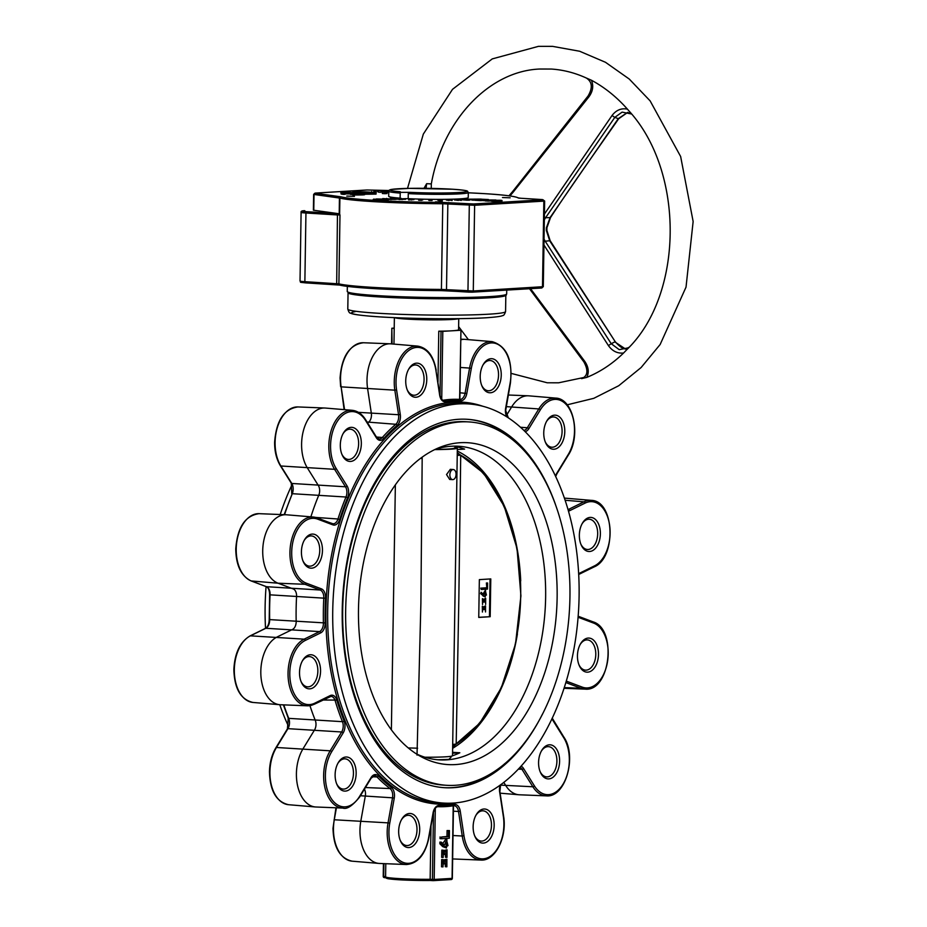 <?xml version="1.0" encoding="UTF-8"?>
<svg xmlns="http://www.w3.org/2000/svg" width="927" height="927" viewBox="0 0 927 927"><rect width="100%" height="100%" fill="white"/><g stroke="black" fill="none" stroke-linecap="round" stroke-linejoin="round"><path stroke-width="1.39" d="M423.987 188.308L426.652 183.685L426.049 188.32M431.322 183.87L431.264 188.401L431.322 183.87C443.002 118.934 489.827 70.904 539.804 69.027L551.159 69.038C563.095 69.792 574.81 72.769 586.27 77.995L591.414 80.232C593.755 85.84 592.909 91.391 588.865 96.895L513.106 192.237L512.619 191.553L508.958 195.817M513.106 192.237L509.954 195.945M627.66 112.41L618.645 118.795C595.69 151.692 569.421 188.621 550.522 217.555L546.93 227.729L546.895 230.394L550.163 240.696L615.146 341.565L549.769 240.927L546.362 230.51L546.397 227.775L550.14 217.474L618.321 118.621L627.556 112.445M615.146 341.565C619.051 346.165 622.515 348.645 625.516 349.004L614.81 341.889L611.241 343.708L619.224 349.653L628.587 347.787M550.163 240.696L545.192 241.205L611.241 343.708L608.425 345.609L543.952 245.006M550.522 217.555L545.563 217.752L544.346 219.792M618.645 118.795L614.798 117.393L545.563 217.752L544.381 217.127M631.519 113.998L622.11 112.121L614.798 117.393L612.04 115.504C616.188 110.081 621.31 107.949 627.405 109.131L628.749 110.684C684.833 171.518 683.697 294.67 627.081 349.386L623.57 353.013C617.452 353.639 612.399 351.171 608.425 345.609M544.439 214.044L612.04 115.504M543.998 241.901L545.192 241.205L544.045 239.12M530.534 288.668L584.717 361.31C588.575 366.941 589.259 372.306 586.745 377.405L581.553 378.633L583.917 377.382M426.652 183.685L431.31 183.905M581.553 378.633L583.245 378.112M591.414 80.232A158.749 124.913 86.6 0 1 627.405 109.131M623.57 353.013A158.749 124.913 86.6 0 1 586.745 377.405M555.447 504.404A184.554 113.372 93.5 0 0 467.324 419.294A184.554 113.372 93.5 0 0 342.225 610.314A184.554 113.372 93.5 0 0 444.508 787.707A184.554 113.372 93.5 0 0 542.457 714.114M443.963 787.672A184.554 113.372 93.5 0 0 504.948 763.5M524.323 450.765A184.554 113.372 93.5 0 0 466.779 419.259M505.169 294.832A78.459 4.647 -179.1 0 1 463.94 298.633A78.459 4.647 -179.1 0 1 378.61 296.86M472.457 292.144L541.472 288.007A1.263 0.997 -93.4 0 0 542.492 286.802L543.836 201.124A1.263 0.997 -93.4 0 0 542.863 199.803L542.422 199.583A1.263 0.776 -86.5 0 1 542.48 199.583L544.636 200.997L543.836 201.124L474.624 205.284L442.955 203.755A91.205 5.4 -179.1 0 1 372.26 201.565A91.205 5.4 -179.1 0 1 339.896 198.1L313.639 194.403L313.396 210.197L339.201 213.766L339.989 214.902L337.764 214.96A1.263 0.776 -91 0 1 338.401 213.662M339.688 285.053L337.451 284.856A1.263 0.776 -86.5 0 1 336.686 283.639L337.451 214.948A1.263 0.776 -86.5 0 1 338.251 213.639L306.744 211.692A1.263 0.776 -86.5 0 0 305.945 213.001A12.619 0.742 -179.1 0 1 301.101 212.329L300.024 280.997A12.619 0.742 0.9 0 0 304.867 281.669L338.9 283.871A91.205 5.4 0.9 0 0 370.916 287.254A91.205 5.4 0.9 0 0 441.611 289.433L473.28 290.962L543.292 286.686L541.565 288.007L472.364 292.156A1.263 0.997 -93.4 0 0 473.28 290.962L474.624 205.284A1.263 0.997 -93.4 0 0 473.651 203.963L542.863 199.803M346.779 196.072L354.45 196.35L346.779 196.072M435.4 201.877L442.33 201.785L435.4 201.877M510.151 197.81L502.48 197.532L510.151 197.81M466.768 199.572L461.716 199.12L466.768 199.572L466.756 200.197L469.502 200.174L469.514 199.548M461.716 199.12L461.704 199.745L466.756 200.197M458.378 199.792L461.298 199.78L454.462 199.328L461.287 200.417L461.298 199.78M454.693 199.919L458.367 200.417M449.085 199.908L452.017 199.884L446.374 199.444L452.005 200.51M446.49 200.047L449.085 200.533M439.166 199.908L442.295 199.942L437.695 199.467L439.166 200.545L442.283 200.568L442.26 199.965M437.718 200.081L439.166 200.545M428.923 199.815L431.843 199.432L428.691 199.398L428.923 200.441L432.075 200.487L432.086 199.861L432.075 200.487M428.691 199.398L428.923 200.441M418.668 199.595L422.782 199.27L418.668 199.595L418.645 200.244L421.785 200.302L422.782 199.27M408.714 199.293L413.94 199.015L408.714 199.293M408.703 199.919L413.848 199.606M399.352 198.888L405.586 198.668L399.352 198.888M399.34 199.525L405.389 199.259M467.382 199.178L481.206 199.085L467.382 199.34M471.97 199.687L469.514 199.838M471.97 199.456L471.959 200.093L473.419 200.174L473.43 199.548M474.995 200.081L473.419 200.174M481.623 199.212L488.413 199.525L481.611 199.548M474.995 199.641L474.983 200.278L480.626 200.626L480.638 199.989M483.454 200.452L480.626 200.626M485.736 200.197L486.327 200.244M488.135 200.464L488.123 201.089L485.099 200.904L484.392 199.942L495.91 199.989L484.392 199.942M485.099 200.904L484.392 200.568M491.125 200.904L488.123 201.089M494.74 200.394L499.676 200.325L494.728 200.73M492.747 200.591L493.442 200.695M499.676 200.533L500.371 200.429M500.545 200.267C502.538 200.452 502.283 200.603 499.792 200.707L499.78 201.344L492.573 201.379L492.585 200.742C490.603 200.568 490.858 200.417 493.338 200.313L500.545 200.267C502.538 200.452 502.283 200.603 499.792 200.707L492.585 200.742C490.603 200.568 490.858 200.417 493.338 200.313M492.573 201.379C490.592 201.194 490.846 201.055 493.326 200.939M500.534 200.892C502.527 201.078 502.283 201.229 499.78 201.344M401.171 198.332L390.383 198.111L401.171 198.332M398.343 198.61L398.332 199.235L396.339 199.108M399.166 199.189L398.332 199.235M391.159 198.482L395.516 198.784L391.159 198.482M395.157 198.517L395.516 199.409L391.298 199.386M387.926 199.004L390.302 198.957M390.012 199.004L387.938 198.737M382.758 198.563L390.904 199.062L382.758 198.563L382.075 199.282M390.893 199.687L391.553 198.969L388.077 199.711M387.196 199.166L376.339 198.957L387.196 199.166M384.299 199.444L384.288 200.081L382.33 199.954M388.077 199.224L388.065 199.85L384.288 200.081M374.508 199.282L380.371 199.293L374.172 199.212M372.99 199.838L373.627 199.108M381.727 200.244L382.341 199.514L381.727 200.244L373.616 199.734M375.806 199.502L375.794 200.128M388.795 191.182L377.729 190.406L388.83 190.962M378.656 190.927L377.729 190.406L377.718 191.669L378.633 192.179L378.656 190.927M380.962 190.695L380.846 192.318L378.633 192.179M388.772 192.445L387.022 192.341M384.218 192.167L381.09 191.97M384.473 192.144L387.022 192.306L384.473 192.144M384.937 192.434L384.914 193.697L382.353 193.534L382.376 192.271M387.022 192.306L387.011 193.569L384.914 193.697M373.766 191.483L376.327 191.646L373.766 191.483M374.241 191.773L374.23 192.538M376.327 191.646L376.072 192.92M371.681 191.611L371.669 192.318M359.56 192.503C364.496 193.117 379.943 193.048 369.201 192.376C363.952 191.773 349.212 191.819 359.56 192.503L355.759 192.051M373.141 192.816L369.201 192.376M358.343 192.654C344.16 191.901 361.75 191.333 370.371 192.237C384.89 192.99 366.953 193.546 358.343 192.654L352.851 192.016L352.839 193.28M370.371 192.237L376.072 192.862L376.049 194.114L364.566 194.264M354.404 192.978L354.346 192.978C367.544 193.488 367.057 193.743 352.897 193.731L354.184 193.616C366.443 194.044 359.989 192.758 351.97 193.222L350.464 193.129C357.787 192.654 338.112 192.329 345.18 193.036L343.199 193.106C333.778 192.364 355.458 192.132 354.346 192.978L364.578 193.523L364.566 194.774M343.199 193.106L341.101 192.735L341.078 193.998L343.175 194.369L343.199 193.106M351.97 193.222L351.959 194.473L350.441 194.38L350.464 193.129L351.97 192.909M343.72 192.77L345.18 193.036L345.157 194.288L343.175 194.369M354.184 193.616L361.669 193.5M352.897 193.731L352.874 194.994C367.046 195.006 367.521 194.751 354.323 194.241M350.452 193.952L345.168 193.87M352.886 194.438L351.959 194.473M408.262 193.604L408.181 198.645A39.768 2.352 0.9 0 0 448.135 199.293A39.768 2.352 0.9 0 0 468.228 197.567L468.309 192.526A39.768 2.352 -179.1 0 1 448.204 194.253A39.768 2.352 -179.1 0 1 408.262 193.604L410.035 192.341A38.505 2.283 0.9 0 0 460.707 192.399A38.505 2.283 0.9 0 0 452.283 189.212A38.505 2.283 0.9 0 0 400.255 188.656A38.505 2.283 0.9 0 0 400.279 191.738L400.093 198.39M400.174 193.106A39.768 2.352 -179.1 0 1 388.784 191.275L388.703 196.315A39.768 2.352 0.9 0 0 400.093 198.146M405.528 198.645L408.181 198.645M400.186 192.341L410.035 192.341M378.494 296.849A78.459 4.647 -179.1 0 1 348.726 292.376M348.146 292.955A78.899 4.67 0.9 0 0 403.071 298.03A78.899 4.67 0.9 0 0 489.085 297.81A78.899 4.67 0.9 0 0 505.736 295.435M407.277 372.225A17.068 10.487 93.5 0 0 407.44 390.394A17.068 10.487 93.5 0 0 425.226 388.181A17.068 10.487 93.5 0 0 422.735 366.142A17.068 10.487 93.5 0 0 408.772 369.004A17.068 10.487 93.5 0 0 407.277 372.225M407.185 389.746A15.145 9.305 93.5 0 0 413.801 395.226A15.145 9.305 93.5 0 0 422.7 387.185A15.145 9.305 93.5 0 0 415.678 364.983A15.145 9.305 93.5 0 0 408.425 369.618M485.702 361.287A17.068 10.487 93.5 0 0 483.234 364.531A17.068 10.487 93.5 0 0 481.913 385.922A17.068 10.487 93.5 0 0 495.748 390.174A17.068 10.487 93.5 0 0 499.966 366.663A17.068 10.487 93.5 0 0 485.702 361.287M481.658 385.273A15.145 9.305 93.5 0 0 488.274 390.754A15.145 9.305 93.5 0 0 493.674 388.459A15.145 9.305 93.5 0 0 498.355 371.727A15.145 9.305 93.5 0 0 490.14 360.522A15.145 9.305 93.5 0 0 484.751 362.828A15.145 9.305 93.5 0 0 482.897 365.145M554.543 415.157A17.068 10.487 93.5 0 0 546.779 420.997A17.068 10.487 93.5 0 0 545.458 442.388A17.068 10.487 93.5 0 0 553.998 449.236A17.068 10.487 93.5 0 0 564.786 431.565A17.068 10.487 93.5 0 0 554.543 415.157M545.203 441.739A15.145 9.305 93.5 0 0 551.82 447.22A15.145 9.305 93.5 0 0 552.515 447.22A15.145 9.305 93.5 0 0 562.075 432.109A15.145 9.305 93.5 0 0 553.686 416.976A15.145 9.305 93.5 0 0 552.99 416.976A15.145 9.305 93.5 0 0 546.443 421.611M595.354 519.387A17.068 10.487 93.5 0 0 582.376 523.257A17.068 10.487 93.5 0 0 581.055 544.647A17.068 10.487 93.5 0 0 584.369 549.526A17.068 10.487 93.5 0 0 598.842 542.434A17.068 10.487 93.5 0 0 595.354 519.387M580.789 543.998A15.145 9.305 93.5 0 0 583.477 547.741A15.145 9.305 93.5 0 0 587.405 549.479A15.145 9.305 93.5 0 0 597.197 538.286A15.145 9.305 93.5 0 0 593.222 520.986A15.145 9.305 93.5 0 0 589.282 519.247A15.145 9.305 93.5 0 0 582.04 523.871M597.208 646.049A17.068 10.487 93.5 0 0 580.476 643.917A17.068 10.487 93.5 0 0 578.726 664.184A17.068 10.487 93.5 0 0 579.155 665.308A17.068 10.487 93.5 0 0 593.361 669.19A17.068 10.487 93.5 0 0 597.208 646.049M578.9 664.659A15.145 9.305 93.5 0 0 585.516 670.14A15.145 9.305 93.5 0 0 594.23 662.596A15.145 9.305 93.5 0 0 594.647 646.976A15.145 9.305 93.5 0 0 587.394 639.908A15.145 9.305 93.5 0 0 580.14 644.532M559.607 761.218A17.068 10.487 93.5 0 0 553.21 745.771A17.068 10.487 93.5 0 0 541.6 750.65A17.068 10.487 93.5 0 0 538.575 762.481A17.068 10.487 93.5 0 0 540.279 772.04A17.068 10.487 93.5 0 0 551.959 777.938A17.068 10.487 93.5 0 0 559.607 761.218M540.024 771.391A15.145 9.305 93.5 0 0 546.64 776.872A15.145 9.305 93.5 0 0 556.907 761.194A15.145 9.305 93.5 0 0 548.506 746.641A15.145 9.305 93.5 0 0 541.264 751.264M492.631 834.022A17.068 10.487 93.5 0 0 490.14 811.994A17.068 10.487 93.5 0 0 476.165 814.856A17.068 10.487 93.5 0 0 474.67 818.077A17.068 10.487 93.5 0 0 474.844 836.247A17.068 10.487 93.5 0 0 492.631 834.022M474.578 835.586A15.145 9.305 93.5 0 0 481.194 841.079A15.145 9.305 93.5 0 0 490.093 833.037A15.145 9.305 93.5 0 0 483.071 810.835A15.145 9.305 93.5 0 0 475.829 815.47M414.207 844.961A17.068 10.487 93.5 0 0 418.425 821.449A17.068 10.487 93.5 0 0 404.149 816.073A17.068 10.487 93.5 0 0 401.692 819.317A17.068 10.487 93.5 0 0 400.371 840.708A17.068 10.487 93.5 0 0 414.207 844.961M400.105 840.059A15.145 9.305 93.5 0 0 406.733 845.54A15.145 9.305 93.5 0 0 412.121 843.246A15.145 9.305 93.5 0 0 416.814 826.513A15.145 9.305 93.5 0 0 408.598 815.308A15.145 9.305 93.5 0 0 403.199 817.614A15.145 9.305 93.5 0 0 401.356 819.932M345.365 791.102A17.068 10.487 93.5 0 0 356.153 773.431A17.068 10.487 93.5 0 0 345.898 757.011A17.068 10.487 93.5 0 0 338.146 762.863A17.068 10.487 93.5 0 0 336.825 784.254A17.068 10.487 93.5 0 0 345.365 791.102M336.559 783.593A15.145 9.305 93.5 0 0 343.187 789.086A15.145 9.305 93.5 0 0 343.882 789.086A15.145 9.305 93.5 0 0 353.43 773.975A15.145 9.305 93.5 0 0 345.053 758.842A15.145 9.305 93.5 0 0 344.357 758.842A15.145 9.305 93.5 0 0 337.81 763.477M304.554 686.872A17.068 10.487 93.5 0 0 319.015 679.769A17.068 10.487 93.5 0 0 315.528 656.722A17.068 10.487 93.5 0 0 302.55 660.592A17.068 10.487 93.5 0 0 301.229 681.982A17.068 10.487 93.5 0 0 304.554 686.872M300.974 681.333A15.145 9.305 93.5 0 0 303.65 685.076A15.145 9.305 93.5 0 0 307.59 686.826A15.145 9.305 93.5 0 0 317.37 675.621A15.145 9.305 93.5 0 0 313.396 658.332A15.145 9.305 93.5 0 0 309.467 656.583A15.145 9.305 93.5 0 0 302.214 661.206M302.7 560.198A17.068 10.487 93.5 0 0 303.129 561.322A17.068 10.487 93.5 0 0 317.335 565.203A17.068 10.487 93.5 0 0 321.182 542.063A17.068 10.487 93.5 0 0 304.45 539.931A17.068 10.487 93.5 0 0 302.7 560.198M302.862 560.673A15.145 9.305 93.5 0 0 309.479 566.165A15.145 9.305 93.5 0 0 318.193 558.61A15.145 9.305 93.5 0 0 318.621 542.99A15.145 9.305 93.5 0 0 311.356 535.922A15.145 9.305 93.5 0 0 304.114 540.545M340.302 445.03A17.068 10.487 93.5 0 0 342.005 454.589A17.068 10.487 93.5 0 0 353.685 460.487A17.068 10.487 93.5 0 0 361.333 443.766A17.068 10.487 93.5 0 0 354.937 428.32A17.068 10.487 93.5 0 0 343.326 433.199A17.068 10.487 93.5 0 0 340.302 445.03M341.739 453.94A15.145 9.305 93.5 0 0 348.367 459.433A15.145 9.305 93.5 0 0 358.633 443.743A15.145 9.305 93.5 0 0 350.232 429.189A15.145 9.305 93.5 0 0 342.99 433.813M448.564 830.638L449.433 830.58L449.305 838.24L441.53 838.715L441.565 837.011L448.471 836.606L448.564 830.638L447.081 830.546L449.433 830.58M448.471 836.606L446.976 836.513L447.081 830.546M441.565 837.011L446.976 836.513M441.53 838.715L440.047 838.622L440.07 836.919M445.817 846.177L446.501 845.517L446.107 841.461M447.996 845.609L446.884 841.345L445.435 842.064L446.547 846.432L447.996 845.609M444.346 845.1L446.941 839.758L446.455 847.985L441.356 843.871L441.391 842.179L444.346 845.1M444.23 846.722L442.735 846.629L439.873 843.779L439.896 842.087L441.391 842.179M446.455 847.985L442.735 846.629M442.735 843.512L445.447 839.665L446.941 839.758M441.356 843.871L439.873 843.779M444.96 851.901L447.046 849.792L447.011 857.371L446.976 851.345L445.238 854.462L443.373 851.704L443.152 857.463L443.291 850.198L444.96 851.901M446.895 856.061L445.4 855.969L446.2 851.589M447.011 857.371L445.516 857.278L445.4 855.969M444.068 850.476L447.046 849.792M443.152 857.463L441.658 857.371L441.797 850.105L443.291 850.198M444.647 854.497L443.152 854.404L442.573 852.006M444.809 861.334L446.907 859.225L446.86 866.803L446.826 860.777L445.087 863.894L443.233 861.137L443.002 866.896L443.141 859.63L444.809 861.334M446.744 865.494L445.25 865.401L446.049 861.021M446.86 866.803L445.366 866.71L445.25 865.401M443.917 859.908L446.907 859.225M443.002 866.896L441.507 866.803L441.646 859.538L443.141 859.63M444.497 863.929L443.013 863.837L442.422 861.438M394.218 328.077L391.831 328.251L392.063 343.952M440.024 395.481L441.032 331.333L442.805 331.345L441.727 399.259M443.06 400.244A203.94 125.284 -86.5 0 1 458.32 399.328A8.134 4.994 93.5 0 0 459.607 399.12L460.951 330.232L458.205 330.024A32.19 1.9 0.9 0 1 451.739 330.812L442.805 331.345M433.06 880.638L430.313 880.476L430.151 879.294L432.422 879.433A1.263 0.776 93.5 0 0 433.176 880.65A1.263 0.997 86.6 0 0 434.184 879.456L452.075 878.379A1.263 0.997 86.6 0 1 451.067 879.572L433.361 880.638M292.017 484.682A199.965 122.839 93.5 0 0 280.221 514.52M266.072 586.571A199.965 122.839 93.5 0 0 265.122 606.698A199.965 122.839 93.5 0 0 265.516 628.332M506.86 416.826A9.432 5.794 -86.5 0 1 505.412 410.534A9.432 5.794 -86.5 0 1 505.655 408.089L510.14 383.048A32.862 20.185 93.5 0 0 496.466 343.743A32.862 20.185 93.5 0 0 471.31 368.413L466.814 393.465A9.432 5.794 -86.5 0 1 460.742 400.777A202.642 124.485 93.5 0 0 445.505 401.692A9.432 5.794 -86.5 0 1 439.653 395.087L435.945 370.545A32.862 20.185 93.5 0 0 414.126 347.845A32.862 20.185 93.5 0 0 396.014 381.414A32.862 20.185 93.5 0 0 396.571 389.861L400.279 414.415A9.432 5.794 -86.5 0 1 397.092 425.458A202.642 124.485 93.5 0 0 383.708 438.587A9.432 5.794 -86.5 0 1 376.408 437.834L365.493 420.348A32.862 20.185 93.5 0 0 343.546 414.566A32.862 20.185 93.5 0 0 330.568 445.62A32.862 20.185 93.5 0 0 336.142 468.448L347.057 485.933A9.432 5.794 -86.5 0 1 347.602 497.741A202.642 124.485 93.5 0 0 339.653 519.572A9.432 5.794 -86.5 0 1 332.874 524.867L317.671 519.143A32.862 20.185 93.5 0 0 291.692 552.353A32.862 20.185 93.5 0 0 306.2 583.129A1.263 0.973 110.6 0 1 305.006 584.3A34.125 20.962 -86.5 0 1 289.942 552.33A34.125 20.962 -86.5 0 1 313.349 517.034L286.536 514.786A34.716 21.321 93.5 0 0 285.956 514.752A34.716 21.321 93.5 0 0 263.083 545.099A34.716 21.321 93.5 0 0 278.042 583.21L293.233 588.935A7.578 4.658 -86.5 0 1 296.582 596.038A7.578 4.658 -86.5 0 1 296.57 596.49A204.508 125.62 93.5 0 0 296.13 608.958A204.508 125.62 93.5 0 0 296.176 621.403A7.578 4.658 -86.5 0 1 292.608 629.375L277.196 636.93A34.716 21.321 93.5 0 0 260.846 674.346A34.716 21.321 93.5 0 0 279.769 704.705A199.965 122.839 93.5 0 0 288.506 726.328M332.735 610.893A199.965 122.839 93.5 0 0 445.227 803.164A199.965 122.839 93.5 0 0 579.097 596.107A199.965 122.839 93.5 0 0 469.943 404.033A199.965 122.839 93.5 0 0 332.735 610.893M430.997 826.027L430.151 879.294A32.19 1.9 0.9 0 1 385.597 876.838C385.423 877.95 386.675 878.634 389.352 878.9C398.749 880.024 412.399 880.546 430.313 880.476A30.927 1.831 -179.1 0 1 398.703 879.746A30.927 1.831 -179.1 0 1 387.312 877.811M309.942 705.644A204.508 125.62 93.5 0 0 315.284 720.36A7.578 4.658 -86.5 0 1 314.554 729.92L303.059 748.738A34.716 21.321 93.5 0 0 297.509 785.366A34.716 21.321 93.5 0 0 315.365 806.965A34.716 21.321 93.5 0 0 315.945 807L342.828 808.066A34.125 20.962 -86.5 0 1 323.639 775.262A34.125 20.962 -86.5 0 1 330.174 750.812L341.657 731.982A8.169 5.017 93.5 0 0 342.457 721.681A203.905 125.261 -86.5 0 1 335.134 700.627A8.169 5.017 93.5 0 0 331.009 696.386A8.169 5.017 93.5 0 0 329.954 696.525M306.2 583.129L321.402 588.854A1.263 0.973 110.6 0 1 320.209 590.024L266.478 586.698A1.263 0.973 110.6 0 1 266.269 586.652L251.078 580.916C241.136 576.038 236.026 565.377 235.748 548.946C237.382 527.382 245.145 515.621 259.062 513.674A34.125 20.962 93.5 0 0 236.223 549.004A34.125 20.962 93.5 0 0 251.287 580.962L266.478 586.698A8.169 5.017 -86.5 0 1 270.081 594.346A8.169 5.017 -86.5 0 1 270.07 594.844A203.905 125.261 93.5 0 0 269.641 607.278A203.905 125.261 93.5 0 0 269.676 619.676A8.169 5.017 -86.5 0 1 265.829 628.274L250.417 635.841A34.125 20.962 93.5 0 0 234.322 669.665A34.125 20.962 93.5 0 0 252.944 702.446L279.769 704.705A34.716 21.321 93.5 0 0 280.348 704.74L307.243 705.806A34.125 20.962 -86.5 0 1 288.042 673.002A34.125 20.962 -86.5 0 1 304.137 639.167L319.548 631.6A8.169 5.017 93.5 0 0 323.407 623.002A203.905 125.261 -86.5 0 1 323.361 610.603A203.905 125.261 -86.5 0 1 323.79 598.17A8.169 5.017 93.5 0 0 323.813 597.672A8.169 5.017 93.5 0 0 320.209 590.024L305.006 584.3L278.042 583.21L251.287 580.962A1.263 0.973 110.6 0 1 250.869 580.8M336.142 468.448A1.263 0.753 148 0 1 334.601 469.317A34.125 20.962 -86.5 0 1 328.818 445.609A34.125 20.962 -86.5 0 1 352.225 410.313L325.412 408.054A34.716 21.321 93.5 0 0 324.832 408.019A34.716 21.321 93.5 0 0 303.708 429.607A34.716 21.321 93.5 0 0 307.474 468.089L318.39 485.563A7.578 4.658 -86.5 0 1 319.664 490.835A7.578 4.658 -86.5 0 1 318.83 495.053A204.508 125.62 93.5 0 0 310.881 516.826M396.571 389.861L394.832 390.174A34.125 20.962 -86.5 0 1 394.265 381.403A34.125 20.962 -86.5 0 1 417.671 346.107L390.846 343.847A34.716 21.321 93.5 0 0 390.279 343.813A34.716 21.321 93.5 0 0 367.613 388.68L371.333 413.233A7.578 4.658 -86.5 0 1 371.46 415.18A7.578 4.658 -86.5 0 1 368.772 422.098A204.508 125.62 93.5 0 0 367.695 423.036M523.894 430.36A8.169 5.017 93.5 0 0 527.324 427.764L538.807 408.946A34.125 20.962 -86.5 0 1 555.69 398.1L528.865 395.841A34.716 21.321 93.5 0 0 528.286 395.806A34.716 21.321 93.5 0 0 511.692 406.872L506.548 415.308M503.767 782.353L505.748 785.54A34.716 21.321 93.5 0 0 518.819 794.752A34.716 21.321 93.5 0 0 519.398 794.787L546.293 795.864A34.125 20.962 -86.5 0 1 532.874 786.768A1.263 0.753 -32 0 0 534.415 785.899A32.862 20.185 93.5 0 0 563.037 784.184A32.862 20.185 93.5 0 0 563.767 737.799L552.851 720.325A9.432 5.794 -86.5 0 1 552.005 718.564M453.373 858.958L452.654 858.889A34.716 21.321 93.5 0 0 453.373 858.958A34.716 21.321 93.5 0 0 453.952 858.993L480.846 860.059A34.125 20.962 -86.5 0 1 462.237 836.027L463.963 835.714A32.862 20.185 93.5 0 0 488.39 857.417A32.862 20.185 93.5 0 0 503.338 816.386L499.63 791.843A9.432 5.794 -86.5 0 1 499.468 789.41A9.432 5.794 -86.5 0 1 500.186 785.053M364.438 789.167A7.578 4.658 -86.5 0 1 365.319 796.026L360.823 821.067A34.716 21.321 93.5 0 0 378.911 863.419A34.716 21.321 93.5 0 0 379.491 863.454L406.374 864.532A34.125 20.962 -86.5 0 1 387.185 831.716A34.125 20.962 -86.5 0 1 388.042 822.863L389.757 823.199A32.862 20.185 93.5 0 0 388.934 831.739A32.862 20.185 93.5 0 0 406.026 863.199A32.862 20.185 93.5 0 0 428.598 837.834L433.094 812.794A9.432 5.794 -86.5 0 1 439.166 805.47A202.642 124.485 93.5 0 0 454.392 804.555A9.432 5.794 -86.5 0 1 460.255 811.16L463.963 835.714M568.077 509.583A8.169 5.017 93.5 0 0 568.552 509.387L583.964 501.831A34.125 20.962 -86.5 0 1 591.275 500.36L564.462 498.1A34.716 21.321 93.5 0 0 564.45 498.1M471.31 368.413L469.583 368.077A34.125 20.962 -86.5 0 1 492.144 341.634L465.319 339.386A34.716 21.321 93.5 0 0 464.74 339.34A34.716 21.321 93.5 0 0 460.8 339.78M394.207 328.436L392.306 328.32M460.684 330.279L451.739 330.812A32.19 1.9 0.9 0 1 438.772 331.194L437.973 382.028M441.032 331.333L438.772 331.194M469.062 421.924L466.084 421.739A182.04 111.819 93.5 0 0 342.689 610.151A182.04 111.819 93.5 0 0 443.57 785.111L446.547 785.296A182.04 111.819 93.5 0 0 569.943 596.884A182.04 111.819 93.5 0 0 469.062 421.924A182.04 111.819 93.5 0 0 345.667 610.337A182.04 111.819 93.5 0 0 446.547 785.296M358.482 609.572A161.24 99.05 93.5 0 0 420.232 756.212A161.24 99.05 93.5 0 0 557.127 597.648A161.24 99.05 93.5 0 0 439.352 447.544A161.24 99.05 93.5 0 0 358.482 609.572M416.258 753.813A157.103 96.501 93.5 0 0 439.143 759.862A157.103 96.501 93.5 0 0 545.632 597.255A157.103 96.501 93.5 0 0 458.575 446.258A157.103 96.501 93.5 0 0 435.111 449.433M520.719 580.881A157.103 96.501 93.5 0 0 457.301 451.043M455.852 446.652A157.103 96.501 -86.5 0 1 464.601 449.108L457.324 449.537M435.192 449.398A29.826 1.761 0.9 0 0 454.3 448.158L456.223 446.154M434.775 449.595A32.827 1.947 0.9 0 0 457.347 448.1A32.827 1.947 0.9 0 0 456.374 447.614L454.763 447.718M452.561 753.199L459.827 752.77L452.573 752.318M452.515 755.772A157.103 96.501 93.5 0 0 459.827 752.77M437.961 759.781L448.888 759.398L451.055 757.22L450.267 756.409M452.631 748.321A157.103 96.501 93.5 0 0 517.428 633.929M485.03 595.632L485.933 594.983L485.296 591.611M484.381 592.179L485.273 595.667L486.432 595.018L485.551 591.6L484.381 592.179M486.884 583.025L487.579 582.99L487.486 589.12L481.264 589.491L481.287 588.135L486.814 587.811L486.385 583.002L487.579 582.99M483.512 594.601L485.586 590.325L485.203 596.918L481.125 593.628L481.148 592.272L483.512 594.601M483.882 607.591L485.551 605.899L485.528 611.971L485.493 607.139L484.103 609.642L482.619 607.428L482.434 612.04L482.55 606.223L483.882 607.591M483.998 600.047L485.678 598.355L485.644 604.427L485.609 599.595L484.23 602.098L482.735 599.885L482.55 604.497L482.666 598.68L483.998 600.047M486.814 587.811L486.385 583.002M481.287 588.135L486.316 587.776M481.264 589.491L480.789 588.112M483.419 595.899L480.626 593.593L481.148 592.272M485.203 596.918L482.921 595.876M482.944 594.045L485.342 590.337M485.528 611.971L485.238 607.162M483.593 606.976L485.319 605.91M482.434 612.04L482.307 606.235M483.639 609.665L482.341 607.463M485.644 604.427L485.366 599.618M483.709 599.433L485.435 598.367M482.55 604.497L482.422 598.691M483.755 602.121L482.469 599.908M490.186 616.71L490.789 578.912L479.352 579.63L478.749 617.428L490.186 616.71L478.761 617.312M489.456 616.664L490.047 578.958M391.379 729.862L395.365 484.902M457.278 452.758L460.719 455.215L458.819 599.792L456.177 744.114L452.654 746.919M420.522 458.39A31.564 1.831 179.9 0 1 422.179 458.401L420.893 603.326L417.023 755.123M408.262 747.95A31.564 1.9 -178.1 0 1 417.625 748.216M457.231 455.424A31.564 1.333 0.6 0 1 460.719 455.215A154.149 94.693 93.5 0 1 520.696 595.934A154.149 94.693 93.5 0 1 456.177 744.114A31.564 2.399 1.2 0 0 452.689 744.474M459.525 454.276L457.266 453.5M457.347 448.1L452.515 755.737A32.827 1.947 -179.1 0 1 424.89 757.22M422.179 457.173L422.179 458.401M453.303 469.537L450.325 469.317L446.536 474.554L449.688 479.468L452.677 479.618A5.052 3.105 93.5 0 0 456.072 474.381A5.052 3.105 93.5 0 0 453.303 469.537A5.052 3.105 93.5 0 0 449.862 474.763A5.052 3.105 93.5 0 0 452.677 479.618M454.96 745.181L452.666 746.328M588.865 96.895L588.054 96.037L512.619 191.553M584.717 361.31L583.871 361.889C587.927 369.34 587.88 374.554 583.743 377.509L558.633 382.805L547.278 382.793L511.24 373.407M377.857 295.643A79.722 4.716 0.9 0 0 461.855 297.486A79.722 4.716 0.9 0 0 506.675 293.952C505.331 294.844 509.062 295.586 499.247 296.907C481.229 299.386 416.629 299.351 378.552 296.86L352.017 294.183L349.015 293.384L347.254 291.449A79.722 4.716 0.9 0 0 377.857 295.643M366.988 189.989A1.263 0.997 -93.4 0 0 366.895 189.989L389.016 190.522L366.988 189.989L315.458 193.083A1.263 0.997 -93.4 0 0 315.25 193.094M313.778 210.255L314.021 194.508A1.263 1.136 -82.1 0 1 315.18 193.233L341.136 196.848A89.942 5.319 0.9 0 0 442.782 202.422L473.651 203.963M339.201 213.766L339.444 198.019A1.263 1.136 -82.1 0 1 340.603 196.744M313.639 194.403L315.365 193.083L366.895 189.989A1.263 0.997 -93.4 0 0 366.802 190M339.641 214.044L339.896 198.1A1.263 1.228 -75.6 0 1 341.136 196.848M447.15 290.788L441.414 290.615C397.15 290.394 350.568 287.903 339.827 285.099A1.263 1.217 -76.5 0 0 340.105 285.134A89.942 5.319 -179.1 0 0 441.391 290.615L442.782 202.422M468.598 292.121L447.266 290.8A1.263 0.776 -86.5 0 1 446.501 289.583L447.845 203.905A1.263 0.776 -86.5 0 1 448.645 202.596M441.403 290.626L472.364 292.156A1.263 0.997 -93.4 0 1 472.26 292.156L468.714 292.132A1.263 0.776 -86.5 0 1 467.961 290.916L469.305 205.238A1.263 0.776 -86.5 0 1 470.105 203.928M483.871 193.616A89.942 5.319 0.9 0 0 468.309 192.793L483.929 193.616C504.021 194.809 515.644 196.315 518.807 198.135A1.263 1.251 -54.1 0 0 518.089 197.903A89.942 5.319 0.9 0 0 483.871 193.616M542.422 199.583L520.974 198.262A1.263 0.776 -86.5 0 1 521.09 198.262M520.974 198.262L518.089 197.903M518.807 198.135L542.48 199.583A1.263 0.776 -86.5 0 1 542.55 199.595M337.335 284.844L305.632 282.874A1.263 0.776 -86.5 0 1 304.867 281.669L305.945 213.001L337.451 214.948M300.024 280.997C301.866 282.642 297.497 281.982 305.574 282.874L339.827 285.099A1.263 1.217 -76.5 0 1 338.9 283.871L339.989 214.902M304.798 210.719L304.705 210.719A1.263 0.997 86.6 0 1 304.798 210.719A11.356 0.672 0.9 0 0 306.744 211.692M462.109 199.815L462.121 199.189M454.693 200.012L454.705 199.386M446.478 200.116L446.49 199.479M422.758 199.919L422.77 199.282M421.785 200.302L421.797 199.676M418.656 200.232L418.668 199.629M413.848 199.664L413.859 199.038M411.704 200.023L411.715 199.398M405.389 199.34L405.4 198.714M402.133 199.653L402.144 199.027M452.075 878.286L453.21 805.806M385.887 877.718L384.462 877.637A1.263 0.776 -86.5 0 1 383.697 876.421L383.222 876.351A1.263 1.263 0 0 0 384.404 877.637L385.899 877.73M383.905 863.64L383.697 876.421L385.597 876.536M435.308 808.274L434.184 879.456L432.422 879.433L433.477 812.295M334.091 819.758L388.042 822.863L392.527 797.823L394.253 798.159L389.757 823.199M336.42 807.811L334.323 819.538A34.125 20.962 93.5 0 0 333.465 828.39A34.125 20.962 93.5 0 0 352.086 861.171L378.911 863.419M283.801 704.868A203.905 125.261 93.5 0 0 288.737 718.355A8.169 5.017 -86.5 0 1 287.938 728.657L276.455 747.486A34.125 20.962 93.5 0 0 269.919 771.936A34.125 20.962 93.5 0 0 288.54 804.706L315.365 806.965M321.402 588.854A9.432 5.794 -86.5 0 1 325.539 598.263A202.642 124.485 93.5 0 0 325.122 610.615A202.642 124.485 93.5 0 0 325.157 622.944A9.432 5.794 -86.5 0 1 320.707 632.874L305.296 640.43A32.862 20.185 93.5 0 0 289.803 673.014A32.862 20.185 93.5 0 0 314.786 703.164L330.186 695.598A9.432 5.794 -86.5 0 1 336.814 700.094A202.642 124.485 93.5 0 0 344.102 721.009A9.432 5.794 -86.5 0 1 343.175 732.898A1.263 0.649 -148.6 0 0 341.657 731.982L287.938 728.657A1.263 0.649 -148.6 0 0 287.416 728.854L275.933 747.683A1.263 0.649 -148.6 0 1 276.455 747.486L330.174 750.812A1.263 0.649 -148.6 0 1 331.692 751.727A32.862 20.185 93.5 0 0 325.389 775.273A32.862 20.185 93.5 0 0 337.416 804.821A32.862 20.185 93.5 0 0 359.583 796.386A1.263 0.649 31.4 0 1 359.664 796.988L371.159 778.159L374.531 775.76A8.169 5.017 93.5 0 1 376.988 776.953L372.283 776.745M344.102 721.009A1.263 0.614 158.1 0 1 342.457 721.681L288.737 718.355A1.263 0.614 158.1 0 1 288.251 718.089L287.416 728.854M320.707 632.874A1.263 0.939 -116.1 0 0 319.548 631.6L265.829 628.274A1.263 0.939 -116.1 0 0 265.192 628.587M305.296 640.43A1.263 0.939 -116.1 0 0 304.137 639.167L250.417 635.841A1.263 0.939 -116.1 0 0 249.769 636.177M325.157 622.944L269.212 619.584C269.039 624.068 267.787 626.988 265.47 628.344L250.058 635.91C240.07 641.901 234.67 653.129 233.859 669.607C234.427 688.691 240.788 699.63 252.944 702.446M325.539 598.263L269.606 594.81C269.537 590.348 268.424 587.625 266.269 586.652A1.263 0.973 110.6 0 1 266.084 586.548M347.057 485.933A1.263 0.753 148 0 1 345.516 486.791L334.601 469.317L280.869 465.991A1.263 0.753 148 0 1 280.383 465.736C276.478 459.271 274.554 451.426 274.624 442.214C276.258 420.649 284.021 408.888 297.938 406.941A34.125 20.962 93.5 0 0 275.099 442.272A34.125 20.962 93.5 0 0 280.869 465.991L291.796 483.465A8.169 5.017 -86.5 0 1 293.175 489.143A8.169 5.017 -86.5 0 1 292.272 493.697L284.125 514.67M347.602 497.741L345.991 497.023L292.272 493.697A203.905 125.261 93.5 0 0 284.577 514.694M339.653 519.572L337.984 518.993A203.905 125.261 -86.5 0 1 345.991 497.023A8.169 5.017 93.5 0 0 346.895 492.469A8.169 5.017 93.5 0 0 345.516 486.791L291.796 483.465A1.263 0.753 148 0 1 291.298 483.21L291.762 493.871M340.638 386.663L340.07 378.007C341.692 356.443 349.467 344.693 363.384 342.747A34.125 20.962 93.5 0 0 340.533 378.077A34.125 20.962 93.5 0 0 341.113 386.849L344.114 409.63M400.279 414.415L398.552 414.728L394.832 390.174L341.113 386.849L344.566 409.664M458.019 802.597A201.344 123.685 -86.5 0 1 325.922 610.569A201.344 123.685 -86.5 0 1 482.573 406.177M469.943 404.033L464.96 403.616A200.081 122.909 93.5 0 0 327.671 610.58A200.081 122.909 93.5 0 0 440.232 802.967L445.227 803.164M359.583 796.386L371.067 777.568A9.432 5.794 -86.5 0 1 378.401 775.934A1.263 0.869 135.8 0 1 376.988 776.953A203.905 125.261 -86.5 0 0 390.058 788.564A1.263 0.927 -52.9 0 0 391.403 787.486A9.432 5.794 -86.5 0 1 394.253 798.159M378.401 775.934A202.642 124.485 93.5 0 0 391.403 787.486M360.429 795.737L392.527 797.823A8.169 5.017 93.5 0 0 390.058 788.564L365.423 787.544M371.067 777.568A1.263 0.649 31.4 0 1 371.159 778.159M343.175 732.898L331.692 751.727M454.392 804.555A1.263 0.985 -99 0 1 453.454 805.76A203.905 125.261 -86.5 0 1 438.123 806.675L438.123 806.675A1.263 0.997 -87.8 0 0 439.166 805.47M336.814 700.094L322.944 700.012M453.013 835.517L462.237 836.027L458.517 811.473L460.255 811.16M453.396 811.195L458.517 811.473A8.169 5.017 93.5 0 0 454.068 805.714A8.169 5.017 93.5 0 0 453.697 805.725M330.186 695.598A1.263 0.939 63.9 0 1 329.398 696.745M314.786 703.164A1.263 0.939 63.9 0 1 313.986 704.3A34.125 20.962 -86.5 0 1 307.243 705.806L314.346 704.23L331.009 696.386M500.476 785.123L532.874 786.768L521.959 769.283A1.263 0.753 -32 0 0 523.5 768.425L534.415 785.899M521.009 766.166A9.432 5.794 -86.5 0 1 523.5 768.425M518.274 769.12L521.959 769.283A8.169 5.017 93.5 0 0 519.908 767.382M563.349 736.814A1.263 0.753 148 0 1 563.767 737.799M552.434 719.34A1.263 0.753 148 0 1 552.851 720.325M332.874 524.867A1.263 0.973 -69.4 0 0 332.121 523.581L317.312 517.996M317.671 519.143A1.263 0.973 -69.4 0 0 316.918 517.857A34.125 20.962 -86.5 0 0 313.349 517.034L332.967 523.767A8.169 5.017 93.5 0 0 337.984 518.993L315.609 517.417M578.506 617.405A1.263 0.973 110.6 0 0 578.158 616.27L592.944 621.832A1.263 0.973 110.6 0 1 593.153 621.878C617.405 629.074 610.244 691.878 585.169 689.132A34.125 20.962 -86.5 0 1 581.032 688.286L565.829 682.55A8.169 5.017 93.5 0 0 565.818 682.55A1.263 0.973 -69.4 0 0 567.034 681.391L582.237 687.116A32.862 20.185 93.5 0 0 607.382 662.434A32.862 20.185 93.5 0 0 593.709 623.129L578.506 617.405A9.432 5.794 -86.5 0 1 578.089 617.208M566.223 681.183A9.432 5.794 -86.5 0 1 567.034 681.391M564.23 687.602L581.032 688.286A1.263 0.973 -69.4 0 0 582.237 687.116M578.158 616.235L593.153 621.878A1.263 0.973 110.6 0 1 593.709 623.129M376.408 437.834A1.263 0.753 -32 0 0 376.489 437.104L365.562 419.618A1.263 0.753 -32 0 1 365.493 420.348M383.708 438.587A1.263 0.788 -138.1 0 0 382.318 437.498A203.905 125.261 -86.5 0 1 395.783 424.288A8.169 5.017 93.5 0 0 398.691 416.826A8.169 5.017 93.5 0 0 398.552 414.728L358.436 412.341M376.489 437.104L379.073 439.016A8.169 5.017 93.5 0 0 382.318 437.498L376.443 437.034M397.092 425.458A1.263 0.857 -130.6 0 0 395.783 424.288L367.069 422.028M593.813 566.965A1.263 0.939 -116.1 0 0 594.601 565.818A32.862 20.185 93.5 0 0 609.549 524.798A32.862 20.185 93.5 0 0 585.122 503.094L569.711 510.65A9.432 5.794 -86.5 0 1 568.494 511.032M591.275 500.36C614.705 500.626 616.698 557.741 594.172 566.895L578.761 574.45A1.263 0.939 -116.1 0 0 579.201 573.384L594.601 565.818M565.18 500.267L583.964 501.831A1.263 0.939 63.9 0 1 585.122 503.094M568.008 509.34L568.552 509.387A1.263 0.939 63.9 0 1 569.711 510.65M435.945 370.545L439.908 394.844C440.684 398.39 441.97 400.244 443.755 400.406A8.169 5.017 93.5 0 0 444.508 400.383A203.905 125.261 -86.5 0 1 459.827 399.456A8.169 5.017 93.5 0 0 465.099 393.118L469.583 368.077L460.371 367.463M445.505 401.692A1.263 0.985 -99 0 0 444.508 400.383L443.118 400.255M460.742 400.777A1.263 0.997 -87.8 0 0 459.827 399.456L458.32 399.328M466.814 393.465L459.966 392.781M567.776 455.319A1.263 0.649 -148.6 0 0 568.297 455.122A1.263 0.649 -148.6 0 0 568.216 454.531A32.862 20.185 93.5 0 0 568.946 408.147A32.862 20.185 93.5 0 0 540.325 409.861L528.83 428.691A9.432 5.794 -86.5 0 1 525.192 431.623M555.725 476.478L556.814 473.952A1.263 0.649 -148.6 0 0 556.733 473.349L568.216 454.531M506.2 406.617L538.807 408.946A1.263 0.649 31.4 0 1 540.325 409.861M520.568 427.254L527.324 427.764A1.263 0.649 31.4 0 1 528.83 428.691M508.39 417.822A1.263 0.927 -52.9 0 0 508.274 417.706L505.69 410.499L510.395 383.21C512.851 359.896 506.768 346.038 492.144 341.634M488.83 314.183A78.899 4.67 0.9 0 0 505.574 311.576C504.555 314.427 503.639 315.725 502.84 315.481C502.596 315.47 503.013 316.605 486.072 317.787C459.039 319.548 398.981 318.703 369.931 316.165C352.874 314.601 351.704 313.708 350.394 313.071C349.595 313.303 348.726 311.97 347.799 309.097A78.899 4.67 0.9 0 0 400.951 314.346A78.899 4.67 0.9 0 0 488.83 314.183M458.471 318.656A32.19 1.9 -179.1 0 1 451.924 319.467A32.19 1.9 -179.1 0 1 418.1 319.606A32.19 1.9 -179.1 0 1 394.659 317.648M555.54 476.084A9.432 5.794 -86.5 0 1 556.733 473.349M485.783 317.787A75.11 4.45 -179.1 0 1 391.379 317.498A75.11 4.45 -179.1 0 1 355.18 311.634M586.281 77.995C592.283 81.819 592.874 87.833 588.054 96.037M627.672 112.41L631.554 114.033M629.224 347.219L625.412 348.981M529.502 288.726L583.871 361.889M567.185 404.821L593.801 398.32L618.738 385.725L641.102 367.544L660.151 344.485L686.026 287.127L693.141 221.507L680.638 156.501L650.128 100.881L629.259 79.05L605.493 62.294L579.618 51.24L552.562 46.362L538.448 46.35L492.26 58.899L452.515 89.328L423.326 134.091L407.509 188.401M458.622 326.594L468.402 339.641M468.309 192.526L467.463 191.171C467.243 191.24 469.097 190.417 452.341 189.212L409.363 188.366L391.542 189.409C389.34 189.85 388.425 190.475 388.784 191.275M304.705 210.719C301.982 210.719 300.777 211.263 301.101 212.329M454.462 199.954L454.462 199.328M452.121 200.545L452.133 199.919M446.374 200.081L446.374 199.444M442.283 200.568L442.295 199.942M428.68 200.023L428.691 199.386M408.622 199.954L408.633 199.317M399.155 199.56L399.166 198.934M483.454 200.07L483.454 200.695M491.136 200.556L491.125 201.182M501.994 200.464L501.982 201.089M396.339 198.679L396.327 199.305M386.721 198.378L386.71 199.015M381.101 190.846L381.09 192.109M544.636 200.997L543.292 286.686M506.675 293.952L506.733 290.093M347.254 291.449L347.335 286.362M405.574 199.305L405.586 198.668M413.929 199.641L413.94 199.015M391.831 328.251L391.576 343.905M460.951 330.232L459.873 398.877M430.313 880.476L433.118 880.65A1.263 1.263 0 0 0 433.268 880.65L451.159 879.572A1.263 1.263 0 0 0 452.341 878.332L453.477 805.911M383.419 863.616L383.222 876.351M352.086 861.171C339.931 858.356 333.569 847.417 332.99 828.332L335.956 807.799M275.933 747.683C271.831 754.59 269.676 762.643 269.456 771.867C270.024 790.951 276.385 801.901 288.54 804.706M283.384 704.856L288.251 718.089M269.606 594.81L269.212 619.584M291.298 483.21L280.383 465.736M406.374 864.532C417.706 863.628 425.192 854.787 428.842 837.996L433.338 812.956C434.427 808.773 436.026 806.675 438.123 806.675L454.068 805.714M342.828 808.066C346.756 809.63 352.376 805.934 359.664 796.988M500.626 784.729L499.873 791.588L503.593 816.142C507.243 837.069 495.285 861.299 480.846 860.059M552.214 718.124L563.848 737.069C577.266 756.397 565.54 797.962 546.293 795.864M556.814 473.952L568.297 455.122C581.159 435.806 573.558 398.459 555.69 398.1M385.794 863.709L385.597 876.838M585.169 689.132L564.01 688.286M508.274 395.006L528.286 395.806M460.812 339.189L464.74 339.34M363.384 342.747L390.279 343.813M297.938 406.941L324.832 408.019M259.062 513.674L285.956 514.752M505.829 295.365L505.574 311.576M458.749 318.645L458.575 330.047M394.381 317.637L393.963 344.114M348.054 292.886L347.799 309.097M500.117 793.176L518.819 794.752M417.671 346.107C427.44 347.834 433.616 355.887 436.188 370.29M352.225 410.313C357.555 410.881 362.005 413.987 365.562 419.618M457.278 452.608L483.627 473.199L504.184 506.223L517.023 548.483L520.928 595.887L515.528 643.883L501.322 687.764L479.676 723.292L452.654 747"/></g></svg>
